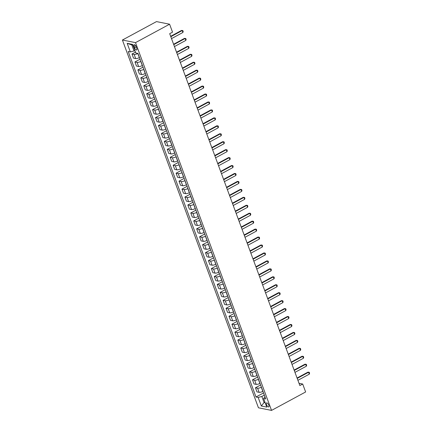 <?xml version="1.0" encoding="UTF-8"?>
<svg xmlns="http://www.w3.org/2000/svg" width="432" height="432" viewBox="0 0 432 432"><rect width="100%" height="100%" fill="white"/><g stroke="black" fill="none" stroke-linecap="round" stroke-linejoin="round"><path stroke-width="0.65" d="M268.785 405.14A2.268 0.94 -118.4 0 0 266.571 402.916A2.268 0.94 -118.4 0 0 266.517 404.687A2.268 0.94 -118.4 0 0 268.731 406.912A2.268 0.94 -118.4 0 0 268.785 405.14M122.407 40.03L258.444 407.792L271.55 410.4L135.513 42.633L122.407 40.03L156.487 21.6L169.592 24.208L135.513 42.633M169.592 24.208L172.53 32.152L169.69 33.691L299.851 385.56L302.692 384.026L299.014 383.292M134.017 46.402L134.536 47.801A2.198 0.913 -118.4 0 0 136.679 49.955A2.198 0.913 -118.4 0 0 136.728 48.238L136.215 46.84A2.198 0.913 -118.4 0 0 134.071 44.685A2.198 0.913 -118.4 0 0 134.017 46.402L135.535 45.581M132.894 45.144L131.803 44.928L134.033 50.965L130.345 51.916L128.201 51.489L256.014 397.003L263.531 392.936M130.345 51.916L127.17 43.33L132.624 44.415L135.799 53.001L137.943 53.428L265.756 398.941L263.612 398.515L266.787 407.095L261.333 406.01L258.158 397.429L256.014 397.003M302.692 384.026L305.635 391.97L271.55 410.4M263.612 398.515L264.94 396.743M264.924 402.062L264.076 402.521L265.172 402.737M134.881 50.512L134.033 50.965M137.948 53.428L137.83 53.492A2.84 0.837 159.7 0 1 134.141 54.437L131.998 54.011L135.481 52.132M139.477 57.564L139.358 57.623A2.84 0.837 159.7 0 1 135.67 58.568L133.526 58.142L131.998 54.011M140.886 61.376L140.773 61.436A2.84 0.837 159.7 0 1 137.084 62.386L134.941 61.96L140.076 59.184M142.414 65.507L142.301 65.572A2.84 0.837 159.7 0 1 138.613 66.517L136.469 66.091L134.941 61.96M143.824 69.325L143.71 69.385A2.84 0.837 159.7 0 1 140.022 70.33L137.878 69.903L143.014 67.127M145.352 73.456L145.238 73.516A2.84 0.837 159.7 0 1 141.55 74.466L139.406 74.039L137.878 69.903M146.767 77.269L146.648 77.333A2.84 0.837 159.7 0 1 142.96 78.278L140.816 77.852L145.951 75.076M148.295 81.4L148.176 81.464A2.84 0.837 159.7 0 1 144.488 82.409L142.344 81.983L140.816 77.852M149.704 85.217L149.591 85.277A2.84 0.837 159.7 0 1 145.903 86.222L143.759 85.801L148.894 83.02M151.232 89.348L151.119 89.408A2.84 0.837 159.7 0 1 147.431 90.358L145.287 89.932L143.759 85.801M152.642 93.161L152.528 93.226A2.84 0.837 159.7 0 1 148.84 94.171L146.696 93.744L151.832 90.968M154.17 97.292L154.057 97.357A2.84 0.837 159.7 0 1 150.368 98.302L148.225 97.875L146.696 93.744M155.585 101.11L155.466 101.169A2.84 0.837 159.7 0 1 151.778 102.119L149.634 101.693L154.769 98.917M157.113 105.241L157 105.305A2.84 0.837 159.7 0 1 153.306 106.25L151.162 105.824L149.634 101.693M158.522 109.053L158.409 109.118A2.84 0.837 159.7 0 1 154.721 110.063L152.577 109.636L157.712 106.861M160.051 113.189L159.937 113.249A2.84 0.837 159.7 0 1 156.249 114.194L154.105 113.767L152.577 109.636M161.46 117.002L161.347 117.061A2.84 0.837 159.7 0 1 157.658 118.012L155.515 117.585L160.65 114.809M162.988 121.133L162.875 121.198A2.84 0.837 159.7 0 1 159.187 122.143L157.043 121.716L155.515 117.585M164.403 124.951L164.29 125.01A2.84 0.837 159.7 0 1 160.596 125.955L158.452 125.528L163.588 122.753M165.931 129.082L165.818 129.141A2.84 0.837 159.7 0 1 162.124 130.091L159.986 129.665L158.452 125.528M167.341 132.894L167.227 132.959A2.84 0.837 159.7 0 1 163.539 133.904L161.395 133.477L166.531 130.702M168.869 137.025L168.755 137.09A2.84 0.837 159.7 0 1 165.067 138.035L162.923 137.608L161.395 133.477M170.278 140.843L170.165 140.902A2.84 0.837 159.7 0 1 166.477 141.853L164.333 141.426L169.468 138.645M171.812 144.974L171.693 145.033A2.84 0.837 159.7 0 1 168.005 145.984L165.861 145.557L164.333 141.426M173.221 148.786L173.108 148.851A2.84 0.837 159.7 0 1 169.414 149.796L167.276 149.369L172.406 146.594M174.749 152.923L174.636 152.982A2.84 0.837 159.7 0 1 170.942 153.927L168.804 153.5L167.276 149.369M176.159 156.735L176.045 156.794A2.84 0.837 159.7 0 1 172.357 157.745L170.213 157.318L175.349 154.543M177.687 160.866L177.574 160.931A2.84 0.837 159.7 0 1 173.885 161.876L171.742 161.449L170.213 157.318M179.102 164.678L178.983 164.743A2.84 0.837 159.7 0 1 175.295 165.688L173.151 165.262L178.286 162.486M180.63 168.815L180.511 168.874A2.84 0.837 159.7 0 1 176.823 169.819L174.679 169.398L173.151 165.262M182.039 172.627L181.926 172.692A2.84 0.837 159.7 0 1 178.232 173.637L176.094 173.21L181.229 170.435M183.568 176.758L183.454 176.823A2.84 0.837 159.7 0 1 179.766 177.768L177.622 177.341L176.094 173.21M184.977 180.576L184.864 180.635A2.84 0.837 159.7 0 1 181.175 181.58L179.032 181.154L184.167 178.378M186.505 184.707L186.392 184.766A2.84 0.837 159.7 0 1 182.704 185.717L180.56 185.29L179.032 181.154M187.92 188.519L187.801 188.584A2.84 0.837 159.7 0 1 184.113 189.529L181.969 189.103L187.105 186.327M189.448 192.65L189.329 192.715A2.84 0.837 159.7 0 1 185.641 193.66L183.497 193.234L181.969 189.103M190.858 196.468L190.744 196.528A2.84 0.837 159.7 0 1 187.056 197.478L184.912 197.051L190.048 194.27M192.386 200.599L192.272 200.659A2.84 0.837 159.7 0 1 188.584 201.609L186.44 201.182L184.912 197.051M193.795 204.412L193.682 204.476A2.84 0.837 159.7 0 1 189.994 205.421L187.85 204.995L192.985 202.219M195.323 208.548L195.21 208.607A2.84 0.837 159.7 0 1 191.522 209.552L189.378 209.126L187.85 204.995M196.738 212.36L196.619 212.42A2.84 0.837 159.7 0 1 192.931 213.37L190.787 212.944L195.923 210.168M198.266 216.491L198.148 216.556A2.84 0.837 159.7 0 1 194.459 217.501L192.316 217.075L190.787 212.944M199.676 220.309L199.562 220.369A2.84 0.837 159.7 0 1 195.874 221.314L193.73 220.887L198.866 218.111M201.204 224.44L201.091 224.5A2.84 0.837 159.7 0 1 197.402 225.45L195.259 225.023L193.73 220.887M202.613 228.253L202.5 228.317A2.84 0.837 159.7 0 1 198.812 229.262L196.668 228.836L201.803 226.06M204.142 232.384L204.028 232.448A2.84 0.837 159.7 0 1 200.34 233.393L198.196 232.967L196.668 228.836M205.556 236.201L205.438 236.261A2.84 0.837 159.7 0 1 201.749 237.206L199.606 236.785L204.741 234.004M207.085 240.332L206.971 240.392A2.84 0.837 159.7 0 1 203.278 241.342L201.139 240.916L199.606 236.785M208.494 244.145L208.381 244.21A2.84 0.837 159.7 0 1 204.692 245.155L202.549 244.728L207.684 241.952M210.022 248.276L209.909 248.341A2.84 0.837 159.7 0 1 206.221 249.286L204.077 248.859L202.549 244.728M211.432 252.094L211.318 252.153A2.84 0.837 159.7 0 1 207.63 253.103L205.486 252.677L210.622 249.901M212.96 256.225L212.846 256.289A2.84 0.837 159.7 0 1 209.158 257.234L207.014 256.808L205.486 252.677M214.375 260.037L214.261 260.102A2.84 0.837 159.7 0 1 210.568 261.047L208.429 260.62L213.559 257.845M215.903 264.173L215.789 264.233A2.84 0.837 159.7 0 1 212.096 265.178L209.957 264.757L208.429 260.62M217.312 267.986L217.199 268.045A2.84 0.837 159.7 0 1 213.511 268.996L211.367 268.569L216.502 265.793M218.84 272.117L218.727 272.182A2.84 0.837 159.7 0 1 215.039 273.127L212.895 272.7L211.367 268.569M220.25 275.935L220.136 275.994A2.84 0.837 159.7 0 1 216.448 276.939L214.304 276.512L219.44 273.737M221.783 280.066L221.665 280.125A2.84 0.837 159.7 0 1 217.976 281.075L215.833 280.649L214.304 276.512M223.193 283.878L223.079 283.943A2.84 0.837 159.7 0 1 219.386 284.888L217.247 284.461L222.383 281.686M224.721 288.009L224.608 288.074A2.84 0.837 159.7 0 1 220.919 289.019L218.776 288.592L217.247 284.461M226.13 291.827L226.017 291.886A2.84 0.837 159.7 0 1 222.329 292.837L220.185 292.41L225.32 289.629M227.659 295.958L227.545 296.017A2.84 0.837 159.7 0 1 223.857 296.968L221.713 296.541L220.185 292.41M229.073 299.77L228.955 299.835A2.84 0.837 159.7 0 1 225.266 300.78L223.123 300.353L228.258 297.578M230.602 303.907L230.483 303.966A2.84 0.837 159.7 0 1 226.795 304.911L224.651 304.484L223.123 300.353M232.011 307.719L231.898 307.778A2.84 0.837 159.7 0 1 228.209 308.729L226.066 308.302L231.201 305.527M233.539 311.85L233.426 311.915A2.84 0.837 159.7 0 1 229.738 312.86L227.594 312.433L226.066 308.302M234.949 315.668L234.835 315.727A2.84 0.837 159.7 0 1 231.147 316.672L229.003 316.246L234.139 313.47M236.477 319.799L236.363 319.858A2.84 0.837 159.7 0 1 232.675 320.809L230.531 320.382L229.003 316.246M237.892 323.611L237.773 323.676A2.84 0.837 159.7 0 1 234.085 324.621L231.941 324.194L237.076 321.419M239.42 327.742L239.301 327.807A2.84 0.837 159.7 0 1 235.613 328.752L233.469 328.325L231.941 324.194M240.829 331.56L240.716 331.619A2.84 0.837 159.7 0 1 237.028 332.564L234.884 332.143L240.019 329.362M242.357 335.691L242.244 335.75A2.84 0.837 159.7 0 1 238.556 336.701L236.412 336.274L234.884 332.143M243.767 339.503L243.653 339.568A2.84 0.837 159.7 0 1 239.965 340.513L237.821 340.087L242.957 337.311M245.295 343.634L245.182 343.699A2.84 0.837 159.7 0 1 241.493 344.644L239.35 344.218L237.821 340.087M246.71 347.452L246.591 347.512A2.84 0.837 159.7 0 1 242.903 348.462L240.759 348.035L245.894 345.254M248.238 351.583L248.125 351.648A2.84 0.837 159.7 0 1 244.431 352.593L242.287 352.166L240.759 348.035M249.647 355.396L249.534 355.46A2.84 0.837 159.7 0 1 245.846 356.405L243.702 355.979L248.837 353.203M251.176 359.532L251.062 359.591A2.84 0.837 159.7 0 1 247.374 360.536L245.23 360.11L243.702 355.979M252.585 363.344L252.472 363.404A2.84 0.837 159.7 0 1 248.783 364.354L246.64 363.928L251.775 361.152M254.113 367.475L254 367.54A2.84 0.837 159.7 0 1 250.312 368.485L248.168 368.059L246.64 363.928M255.528 371.293L255.415 371.353A2.84 0.837 159.7 0 1 251.721 372.298L249.577 371.871L254.713 369.095M257.056 375.424L256.943 375.484A2.84 0.837 159.7 0 1 253.249 376.434L251.111 376.007L249.577 371.871M258.466 379.237L258.352 379.301A2.84 0.837 159.7 0 1 254.664 380.246L252.52 379.82L257.656 377.044M259.994 383.368L259.88 383.432A2.84 0.837 159.7 0 1 256.192 384.377L254.048 383.951L252.52 379.82M261.403 387.185L261.29 387.245A2.84 0.837 159.7 0 1 257.602 388.195L255.458 387.769L260.593 384.988M262.931 391.316L262.818 391.376A2.84 0.837 159.7 0 1 259.13 392.326L256.986 391.9L255.458 387.769M264.346 395.129L261.846 396.484L264.076 402.521L261.333 406.01M258.158 397.429L261.846 396.484M131.803 44.928L127.17 43.33M170.807 36.709L182.196 30.553L181.559 30.424L182.844 30.575L183.195 31.531L182.898 32.459L171.515 38.615M170.662 36.315L181.559 30.424M182.898 32.459L182.196 30.553L182.844 30.575M173.75 44.653L185.134 38.497L184.496 38.372L185.782 38.524L186.138 39.474L185.841 40.403L174.452 46.559M173.605 44.264L184.496 38.372M185.841 40.403L185.134 38.497L185.782 38.524M176.688 52.601L188.071 46.445L187.434 46.316L188.725 46.467L189.076 47.423L188.779 48.352L177.395 54.508M176.542 52.207L187.434 46.316M188.779 48.352L188.071 46.445L188.725 46.467M179.626 60.545L191.014 54.389L190.377 54.265L191.662 54.416L192.013 55.372L191.716 56.3L180.333 62.456M179.48 60.156L190.377 54.265M191.716 56.3L191.014 54.389L191.662 54.416M182.569 68.494L193.952 62.338L193.315 62.213L194.6 62.365L194.956 63.315L194.659 64.244L183.271 70.4M182.423 68.099L193.315 62.213M194.659 64.244L193.952 62.338L194.6 62.365M185.506 76.442L196.889 70.286L196.252 70.157L197.543 70.308L197.894 71.264L197.597 72.193L186.214 78.349M185.36 76.048L196.252 70.157M197.597 72.193L196.889 70.286L197.543 70.308M188.444 84.386L199.832 78.23L199.195 78.106L200.48 78.257L200.831 79.207L200.534 80.136L189.151 86.292M188.298 83.992L199.195 78.106M200.534 80.136L199.832 78.23L200.48 78.257M191.387 92.335L202.77 86.179L202.133 86.049L203.418 86.2L203.774 87.156L203.477 88.085L192.089 94.241M191.241 91.94L202.133 86.049M203.477 88.085L202.77 86.179L203.418 86.2M194.324 100.278L205.713 94.122L205.07 93.998L206.361 94.149L206.712 95.099L206.415 96.028L195.032 102.19M194.179 99.889L205.07 93.998M206.415 96.028L205.713 94.122L206.361 94.149M197.262 108.227L208.651 102.071L208.013 101.941L209.299 102.092L209.65 103.048L209.358 103.977L197.969 110.133M197.122 107.833L208.013 101.941M209.358 103.977L208.651 102.071L209.299 102.092M200.205 116.176L211.588 110.014L210.951 109.89L212.236 110.041L212.593 110.997L212.296 111.926L200.907 118.082M200.059 115.781L210.951 109.89M212.296 111.926L211.588 110.014L212.236 110.041M203.143 124.119L214.531 117.963L213.894 117.839L215.179 117.99L215.53 118.94L215.233 119.869L203.85 126.025M202.997 123.725L213.894 117.839M215.233 119.869L214.531 117.963L215.179 117.99M206.086 132.068L217.469 125.912L216.832 125.782L218.117 125.933L218.473 126.889L218.176 127.818L206.788 133.974M205.94 131.674L216.832 125.782M218.176 127.818L217.469 125.912L218.117 125.933M209.023 140.011L220.406 133.855L219.769 133.731L221.06 133.882L221.411 134.833L221.114 135.761L209.731 141.917M208.877 139.617L219.769 133.731M221.114 135.761L220.406 133.855L221.06 133.882M211.961 147.96L223.349 141.804L222.712 141.674L223.997 141.826L224.348 142.781L224.051 143.71L212.668 149.866M211.815 147.566L222.712 141.674M224.051 143.71L223.349 141.804L223.997 141.826M214.904 155.903L226.287 149.747L225.65 149.623L226.935 149.774L227.291 150.73L226.994 151.659L215.606 157.815M214.758 155.515L225.65 149.623M226.994 151.659L226.287 149.747L226.935 149.774M217.841 163.852L229.225 157.696L228.587 157.567L229.878 157.723L230.229 158.674L229.932 159.602L218.549 165.758M217.696 163.458L228.587 157.567M229.932 159.602L229.225 157.696L229.878 157.723M220.779 171.801L232.168 165.645L231.53 165.515L232.816 165.667L233.167 166.622L232.87 167.551L221.486 173.707M220.633 171.407L231.53 165.515M232.87 167.551L232.168 165.645L232.816 165.667M223.722 179.744L235.105 173.588L234.468 173.464L235.753 173.615L236.11 174.566L235.813 175.495L224.424 181.651M223.576 179.35L234.468 173.464M235.813 175.495L235.105 173.588L235.753 173.615M226.66 187.693L238.043 181.537L237.406 181.408L238.696 181.559L239.047 182.515L238.75 183.443L227.367 189.599M226.514 187.299L237.406 181.408M238.75 183.443L238.043 181.537L238.696 181.559M229.597 195.637L240.986 189.481L240.349 189.356L241.634 189.508L241.985 190.458L241.688 191.387L230.305 197.548M229.451 195.248L240.349 189.356M241.688 191.387L240.986 189.481L241.634 189.508M232.54 203.585L243.923 197.429L243.286 197.3L244.571 197.451L244.928 198.407L244.631 199.336L233.242 205.492M232.394 203.191L243.286 197.3M244.631 199.336L243.923 197.429L244.571 197.451M235.478 211.529L246.866 205.373L246.224 205.249L247.514 205.4L247.865 206.356L247.568 207.284L236.185 213.44M235.332 211.14L246.224 205.249M247.568 207.284L246.866 205.373L247.514 205.4M238.415 219.478L249.804 213.322L249.167 213.197L250.452 213.349L250.803 214.299L250.511 215.228L239.123 221.384M238.27 219.083L249.167 213.197M250.511 215.228L249.804 213.322L250.452 213.349M241.358 227.426L252.742 221.27L252.104 221.141L253.39 221.292L253.746 222.248L253.449 223.177L242.06 229.333M241.213 227.032L252.104 221.141M253.449 223.177L252.742 221.27L253.39 221.292M244.296 235.37L255.685 229.214L255.042 229.09L256.333 229.241L256.684 230.191L256.387 231.12L245.003 237.276M244.15 234.976L255.042 229.09M256.387 231.12L255.685 229.214L256.333 229.241M247.234 243.319L258.622 237.163L257.985 237.033L259.27 237.184L259.621 238.14L259.33 239.069L247.941 245.225M247.093 242.924L257.985 237.033M259.33 239.069L258.622 237.163L259.27 237.184M250.177 251.262L261.56 245.106L260.923 244.982L262.208 245.133L262.564 246.089L262.267 247.018L250.879 253.174M250.031 250.873L260.923 244.982M262.267 247.018L261.56 245.106L262.208 245.133M253.114 259.211L264.503 253.055L263.866 252.925L265.151 253.076L265.502 254.032L265.205 254.961L253.822 261.117M252.968 258.817L263.866 252.925M265.205 254.961L264.503 253.055L265.151 253.076M256.057 267.16L267.44 261.004L266.803 260.874L268.088 261.025L268.445 261.981L268.148 262.91L256.759 269.066M255.911 266.765L266.803 260.874M268.148 262.91L267.44 261.004L268.088 261.025M258.995 275.103L270.378 268.947L269.741 268.823L271.031 268.974L271.382 269.924L271.085 270.853L259.702 277.009M258.849 274.709L269.741 268.823M271.085 270.853L270.378 268.947L271.031 268.974M261.932 283.052L273.321 276.896L272.684 276.766L273.969 276.917L274.32 277.873L274.023 278.802L262.64 284.958M261.787 282.658L272.684 276.766M274.023 278.802L273.321 276.896L273.969 276.917M264.875 290.995L276.259 284.839L275.621 284.715L276.907 284.866L277.263 285.817L276.966 286.745L265.577 292.901M264.73 290.606L275.621 284.715M276.966 286.745L276.259 284.839L276.907 284.866M267.813 298.944L279.196 292.788L278.559 292.658L279.85 292.81L280.201 293.765L279.904 294.694L268.52 300.85M267.667 298.55L278.559 292.658M279.904 294.694L279.196 292.788L279.85 292.81M270.751 306.887L282.139 300.731L281.502 300.607L282.787 300.758L283.138 301.714L282.841 302.643L271.458 308.799M270.605 306.499L281.502 300.607M282.841 302.643L282.139 300.731L282.787 300.758M273.694 314.836L285.077 308.68L284.44 308.556L285.725 308.707L286.081 309.658L285.784 310.586L274.396 316.742M273.548 314.442L284.44 308.556M285.784 310.586L285.077 308.68L285.725 308.707M276.631 322.785L288.014 316.629L287.377 316.499L288.668 316.651L289.019 317.606L288.722 318.535L277.339 324.691M276.485 322.391L287.377 316.499M288.722 318.535L288.014 316.629L288.668 316.651M279.569 330.728L290.957 324.572L290.32 324.448L291.605 324.599L291.956 325.55L291.659 326.479L280.276 332.635M279.423 330.334L290.32 324.448M291.659 326.479L290.957 324.572L291.605 324.599M282.512 338.677L293.895 332.521L293.258 332.392L294.543 332.543L294.899 333.499L294.602 334.427L283.214 340.583M282.366 338.283L293.258 332.392M294.602 334.427L293.895 332.521L294.543 332.543M285.449 346.621L296.838 340.465L296.195 340.34L297.486 340.492L297.837 341.442L297.54 342.371L286.157 348.532M285.304 346.232L296.195 340.34M297.54 342.371L296.838 340.465L297.486 340.492M288.387 354.569L299.776 348.413L299.138 348.284L300.424 348.435L300.775 349.391L300.483 350.32L289.094 356.476M288.247 354.175L299.138 348.284M300.483 350.32L299.776 348.413L300.424 348.435M291.33 362.518L302.713 356.357L302.076 356.233L303.361 356.384L303.718 357.34L303.421 358.268L292.032 364.424M291.184 362.124L302.076 356.233M303.421 358.268L302.713 356.357L303.361 356.384M294.268 370.462L305.656 364.306L305.019 364.181L306.304 364.333L306.655 365.283L306.358 366.212L294.975 372.368M294.122 370.067L305.019 364.181M306.358 366.212L305.656 364.306L306.304 364.333M297.205 378.41L308.594 372.254L307.957 372.125L309.242 372.276L309.593 373.232L309.301 374.161L297.913 380.317M297.065 378.016L307.957 372.125M309.301 374.161L308.594 372.254L309.242 372.276M139.358 57.623L137.83 53.492M142.301 65.572L140.773 61.436M145.238 73.516L143.71 69.385M148.176 81.464L146.648 77.333M151.119 89.408L149.591 85.277M154.057 97.357L152.528 93.226M157 105.305L155.466 101.169M159.937 113.249L158.409 109.118M162.875 121.198L161.347 117.061M165.818 129.141L164.29 125.01M168.755 137.09L167.227 132.959M171.693 145.033L170.165 140.902M174.636 152.982L173.108 148.851M177.574 160.931L176.045 156.794M180.511 168.874L178.983 164.743M183.454 176.823L181.926 172.692M186.392 184.766L184.864 180.635M189.329 192.715L187.801 188.584M192.272 200.659L190.744 196.528M195.21 208.607L193.682 204.476M198.148 216.556L196.619 212.42M201.091 224.5L199.562 220.369M204.028 232.448L202.5 228.317M206.971 240.392L205.438 236.261M209.909 248.341L208.381 244.21M212.846 256.289L211.318 252.153M215.789 264.233L214.261 260.102M218.727 272.182L217.199 268.045M221.665 280.125L220.136 275.994M224.608 288.074L223.079 283.943M227.545 296.017L226.017 291.886M230.483 303.966L228.955 299.835M233.426 311.915L231.898 307.778M236.363 319.858L234.835 315.727M239.301 327.807L237.773 323.676M242.244 335.75L240.716 331.619M245.182 343.699L243.653 339.568M248.125 351.648L246.591 347.512M251.062 359.591L249.534 355.46M254 367.54L252.472 363.404M256.943 375.484L255.415 371.353M259.88 383.432L258.352 379.301M262.818 391.376L261.29 387.245M135.67 58.568L134.141 54.437M138.613 66.517L137.084 62.386M141.55 74.466L140.022 70.33M144.488 82.409L142.96 78.278M147.431 90.358L145.903 86.222M150.368 98.302L148.84 94.171M153.306 106.25L151.778 102.119M156.249 114.194L154.721 110.063M159.187 122.143L157.658 118.012M162.124 130.091L160.596 125.955M165.067 138.035L163.539 133.904M168.005 145.984L166.477 141.853M170.942 153.927L169.414 149.796M173.885 161.876L172.357 157.745M176.823 169.819L175.295 165.688M179.766 177.768L178.232 173.637M182.704 185.717L181.175 181.58M185.641 193.66L184.113 189.529M188.584 201.609L187.056 197.478M191.522 209.552L189.994 205.421M194.459 217.501L192.931 213.37M197.402 225.45L195.874 221.314M200.34 233.393L198.812 229.262M203.278 241.342L201.749 237.206M206.221 249.286L204.692 245.155M209.158 257.234L207.63 253.103M212.096 265.178L210.568 261.047M215.039 273.127L213.511 268.996M217.976 281.075L216.448 276.939M220.919 289.019L219.386 284.888M223.857 296.968L222.329 292.837M226.795 304.911L225.266 300.78M229.738 312.86L228.209 308.729M232.675 320.809L231.147 316.672M235.613 328.752L234.085 324.621M238.556 336.701L237.028 332.564M241.493 344.644L239.965 340.513M244.431 352.593L242.903 348.462M247.374 360.536L245.846 356.405M250.312 368.485L248.783 364.354M253.249 376.434L251.721 372.298M256.192 384.377L254.664 380.246M259.13 392.326L257.602 388.195M136.231 46.883L134.536 47.801"/></g></svg>
